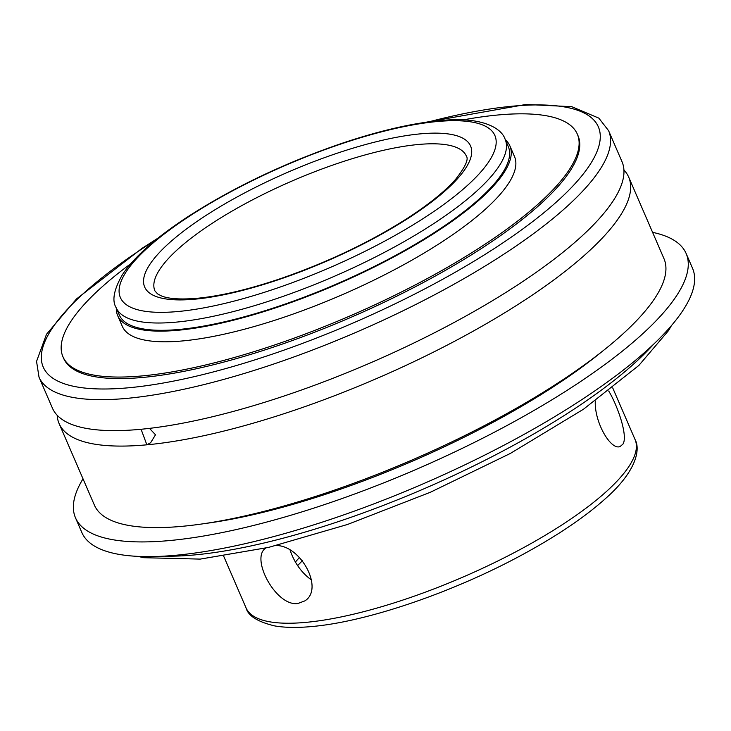 <?xml version="1.0" encoding="UTF-8"?>
<svg xmlns="http://www.w3.org/2000/svg" width="731" height="731" viewBox="0 0 731 731"><rect width="100%" height="100%" fill="white"/><g stroke="black" fill="none" stroke-linecap="round" stroke-linejoin="round"><path stroke-width="1.1" d="M290.17 550.324C294.456 562.897 301.574 572.802 311.525 580.039M276.291 545.545C300.898 545.344 324.262 588.948 304.882 600.873L297.819 603.523C275.971 606.776 249.874 557.799 265.865 548.04M608.695 390.984C617.366 405.166 628.313 436.142 622.922 444.137L620.153 446.495C610.952 450.744 594.221 422.344 595.29 400.944M149.499 428.366L155.502 434.799L150.623 442.73L146.858 444.813A310.31 84.769 156.6 0 1 59.11 423.587L94.381 505.094A310.31 84.769 -23.4 0 0 412.832 459.662A310.31 84.769 -23.4 0 0 663.958 258.619L628.687 177.112A310.31 84.769 156.6 0 1 472.619 331.49A310.31 84.769 156.6 0 1 146.858 444.813L141.083 429.271M463.207 119.884A280.247 76.563 156.6 0 1 577.335 134.148L577.993 135.664A280.247 76.563 156.6 0 1 437.037 275.084A280.247 76.563 156.6 0 1 142.847 377.434A280.247 76.563 156.6 0 1 63.597 358.263L62.939 356.746A280.247 76.563 156.6 0 1 130.675 263.79M140.16 429.353A310.31 84.769 156.6 0 1 52.422 408.126L39.017 377.159A310.31 84.769 -23.4 0 0 126.765 398.386A310.31 84.769 -23.4 0 0 452.526 285.053A310.31 84.769 -23.4 0 0 608.594 130.685L621.99 161.652A310.31 84.769 156.6 0 1 465.921 316.03A310.31 84.769 156.6 0 1 140.16 429.353M59.11 423.587A310.31 84.769 156.6 0 1 57.173 415.254M623.927 169.994A310.31 84.769 156.6 0 1 628.687 177.112M505.331 139.758A213.69 58.379 156.6 0 1 509.9 145.908L514.514 156.58A213.69 58.379 156.6 0 1 407.039 262.886A213.69 58.379 156.6 0 1 182.713 340.92A213.69 58.379 156.6 0 1 122.296 326.309L117.682 315.646A213.69 58.379 156.6 0 1 116.32 308.098M509.9 145.908A213.69 58.379 156.6 0 1 402.425 252.222A213.69 58.379 156.6 0 1 178.099 330.257A213.69 58.379 156.6 0 1 117.682 315.646M577.335 134.148A280.247 76.563 156.6 0 1 436.38 273.568A280.247 76.563 156.6 0 1 142.189 375.908A280.247 76.563 156.6 0 1 62.939 356.746M179.214 329.443A211.935 57.895 156.6 0 1 119.29 314.942L116.128 307.65A211.935 57.895 -23.4 0 0 176.061 322.143A211.935 57.895 -23.4 0 0 398.541 244.748A211.935 57.895 -23.4 0 0 505.139 139.31L508.292 146.611A211.935 57.895 156.6 0 1 401.703 252.04A211.935 57.895 156.6 0 1 179.214 329.443M652.591 232.348A332.706 90.891 156.6 0 1 686.153 253.538L692.513 268.231A332.706 90.891 156.6 0 1 525.187 433.748A332.706 90.891 156.6 0 1 175.915 555.249A332.706 90.891 156.6 0 1 81.835 532.497L75.485 517.804A332.706 90.891 156.6 0 1 83.014 478.823M686.153 253.538A332.706 90.891 156.6 0 1 518.827 419.055A332.706 90.891 156.6 0 1 169.555 540.556A332.706 90.891 156.6 0 1 75.485 517.804M601.978 351.611A299.6 81.845 156.6 0 1 204.598 523.579M154.908 290.865A169.674 46.355 156.6 0 1 292.226 180.941A169.674 46.355 156.6 0 1 466.36 156.096C468.827 159.239 465.3 166.924 455.76 179.141C445.572 190.809 429.965 203.538 408.94 217.317C370.882 241.742 328.027 262.201 280.366 278.703C248.275 289.531 220.543 296.064 197.16 298.294C180.429 299.673 168.495 298.869 161.359 295.891L157.54 293.871L154.908 290.865M194.875 299.189A177.56 48.511 -23.4 0 0 467.246 165.654A177.56 48.511 -23.4 0 0 260.748 184.733A177.56 48.511 -23.4 0 0 194.875 299.189M178.053 311.516A204.05 55.748 156.6 0 1 253.758 179.99A204.05 55.748 156.6 0 1 491.058 158.06A204.05 55.748 156.6 0 1 178.053 311.516M299.463 557.525A169.674 46.355 -23.4 0 0 295.415 562.02M305.969 622.364A211.935 57.895 156.6 0 1 246.045 607.872C248.083 615.822 257.65 621.834 274.755 625.928C285.026 627.682 297.343 627.892 311.698 626.54C366.871 621.825 453.165 592.311 521.861 554.975C557.022 535.951 585.083 516.991 606.045 498.085C636.555 471.038 640.575 449.263 635.056 439.532A211.935 57.895 156.6 0 1 528.458 544.96A211.935 57.895 156.6 0 1 305.969 622.364M653.569 344.264A310.31 84.769 156.6 0 1 194.501 554.93A310.31 84.769 156.6 0 1 163.927 556.154M428.805 121.849A302.424 82.621 156.6 0 1 555.012 203.245A302.424 82.621 156.6 0 1 128.757 387.759A302.424 82.621 156.6 0 1 155.648 240.051M505.139 139.31C501.822 128.629 483.2 116.649 442.593 120.368C414.459 122.717 381.427 130.191 343.497 142.792C285.346 162.584 233.052 187.501 186.606 217.555C155.694 237.886 134.294 256.919 122.415 274.664C113.89 289.595 111.797 300.596 116.128 307.65M223.695 556.209L246.045 607.872M612.697 387.869L635.056 439.532M302.387 560.723L297.618 565.593M608.594 130.685L598.844 118.139L571.724 106.68L525.945 104.46L425.606 122.296M158.17 238.023L142.079 248.312L76.426 299.006L46.492 334.286L36.55 361.379L39.017 377.159M137.967 556.382L143.623 557.698L200.239 559.105L268.642 547.391L347.581 524.447L430.477 492.219L510.265 453.485L583.493 409.223L638.876 365.427L668.591 330.531L671.506 325.496"/></g></svg>
